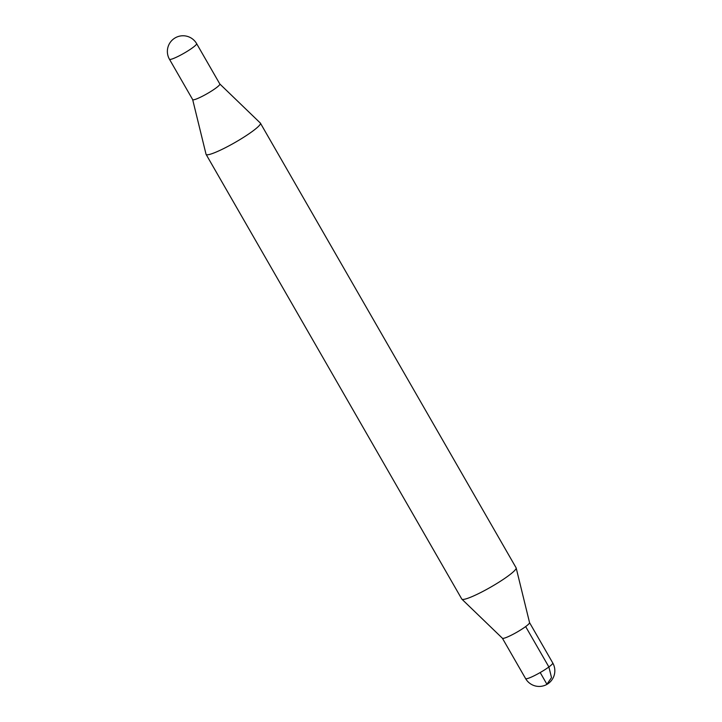 <?xml version="1.0" encoding="UTF-8"?>
<svg xmlns="http://www.w3.org/2000/svg" width="722" height="722" viewBox="0 0 722 722"><rect width="100%" height="100%" fill="white"/><g stroke="black" fill="none" stroke-linecap="round" stroke-linejoin="round"><path stroke-width="1.08" d="M260.425 123.164L516.104 567.808A31.335 4.088 150.1 0 1 516.167 567.952L529.56 622.644A15.667 2.049 150.1 0 1 525.661 626.57A15.667 2.049 150.1 0 1 511.51 635.098A15.667 2.049 150.1 0 1 502.413 638.257L461.881 599.17A31.335 4.088 150.1 0 1 461.782 599.043L206.104 154.4A31.335 4.088 150.1 0 1 206.041 154.255L192.657 99.582A15.667 2.049 150.1 0 0 201.429 96.739A15.667 2.049 150.1 0 0 215.977 88.012A15.667 2.049 150.1 0 0 219.813 83.978L260.326 123.038A31.335 4.088 150.1 0 1 260.425 123.164A31.335 4.088 150.1 0 1 252.682 131.16A31.335 4.088 150.1 0 1 223.901 148.461A31.335 4.088 150.1 0 1 206.104 154.4M516.167 567.952A31.335 4.088 150.1 0 1 508.369 575.813A31.335 4.088 150.1 0 1 480.067 592.87A31.335 4.088 150.1 0 1 461.881 599.17M196.619 43.627L219.84 84.014A15.658 2.049 150.1 0 1 207.277 93.598A15.658 2.049 150.1 0 1 192.684 99.627L169.453 59.24A15.667 2.049 150.1 0 0 178.352 56.271A15.667 2.049 150.1 0 0 192.747 47.625A15.667 2.049 150.1 0 0 196.619 43.627A15.667 15.667 0 0 0 173.731 38.826A15.667 15.667 0 0 0 169.453 59.24M540.191 672.543L546.915 684.239L551.518 677.606L548.882 666.966L525.652 626.579M548.882 666.966A15.667 2.049 150.1 0 1 534.488 675.611A15.667 2.049 150.1 0 1 525.589 678.581A15.667 15.667 0 0 0 546.978 684.357A15.667 15.667 0 0 0 552.754 662.967A15.667 2.049 150.1 0 1 548.882 666.966M502.395 638.239L525.589 678.581M529.551 622.626L552.754 662.967"/></g></svg>
